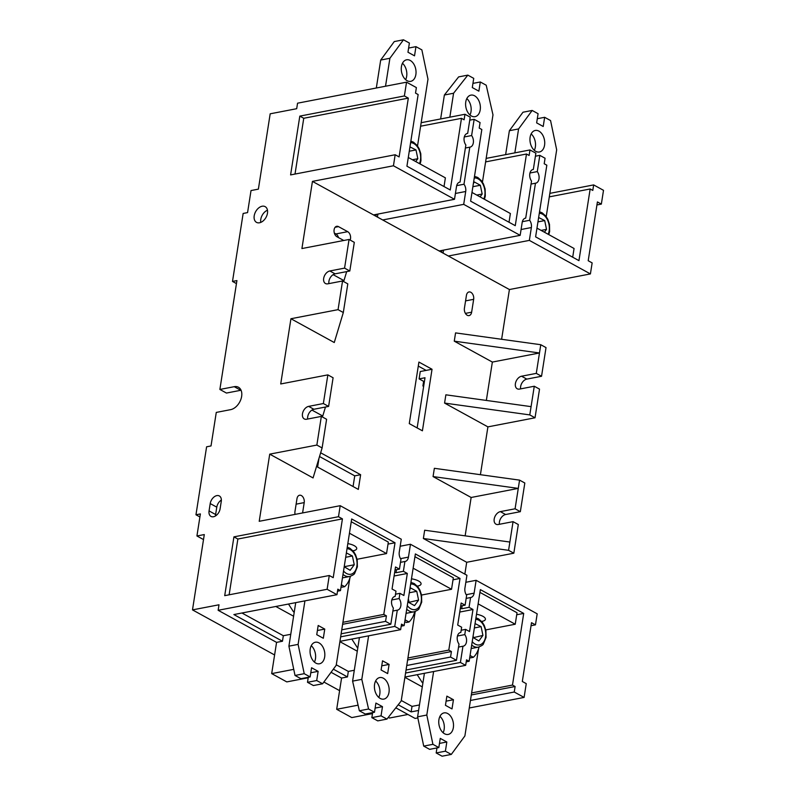 <?xml version="1.0" encoding="UTF-8"?>
<svg xmlns="http://www.w3.org/2000/svg" width="796" height="796" viewBox="0 0 796 796"><rect width="100%" height="100%" fill="white"/><g stroke="black" fill="none" stroke-linecap="round" stroke-linejoin="round"><path stroke-width="1.19" d="M324.668 656.969A10.965 7.224 79.1 0 0 315.365 642.233A10.965 7.224 79.1 0 0 310.221 649.038A10.965 7.224 79.1 0 0 319.514 663.774A10.965 7.224 79.1 0 0 324.668 656.969M314.42 662.093A10.965 7.224 79.1 0 0 315.465 658.75A10.965 7.224 79.1 0 0 311.256 645.695M389.005 692.301A10.965 7.224 79.1 0 0 379.712 677.565A10.965 7.224 79.1 0 0 374.568 684.371A10.965 7.224 79.1 0 0 383.861 699.097A10.965 7.224 79.1 0 0 389.005 692.301M378.767 697.415A10.965 7.224 79.1 0 0 379.801 694.072A10.965 7.224 79.1 0 0 375.603 681.018M453.352 727.624A10.965 7.224 79.1 0 0 444.059 712.888A10.965 7.224 79.1 0 0 438.914 719.693A10.965 7.224 79.1 0 0 448.208 734.429A10.965 7.224 79.1 0 0 453.352 727.624M443.113 732.738A10.965 7.224 79.1 0 0 444.148 729.395A10.965 7.224 79.1 0 0 439.949 716.35M415.87 74.535A10.965 7.224 79.1 0 0 406.577 59.8A10.965 7.224 79.1 0 0 401.433 66.605A10.965 7.224 79.1 0 0 410.726 81.341A10.965 7.224 79.1 0 0 415.87 74.535M402.468 63.262A10.965 7.224 -100.9 0 1 406.666 76.307A10.965 7.224 -100.9 0 1 405.632 79.65M480.217 109.858A10.965 7.224 79.1 0 0 470.924 95.122A10.965 7.224 79.1 0 0 465.769 101.928A10.965 7.224 79.1 0 0 475.073 116.664A10.965 7.224 79.1 0 0 480.217 109.858M466.814 98.585A10.965 7.224 -100.9 0 1 471.013 111.629A10.965 7.224 -100.9 0 1 469.968 114.982M544.563 145.18A10.965 7.224 79.1 0 0 535.26 130.454A10.965 7.224 79.1 0 0 530.116 137.25A10.965 7.224 79.1 0 0 539.419 151.986A10.965 7.224 79.1 0 0 544.563 145.18M531.161 133.907A10.965 7.224 -100.9 0 1 535.36 146.962A10.965 7.224 -100.9 0 1 534.315 150.305M347.822 543.608A9.97 3.602 8.9 0 1 356.727 548.643A9.97 3.602 8.9 0 1 353.444 550.703A9.97 3.602 8.9 0 1 352.966 550.792M411.472 578.821A9.97 3.602 8.9 0 1 421.074 583.966A9.97 3.602 8.9 0 1 417.791 586.035A9.97 3.602 8.9 0 1 417.313 586.115M476.515 614.263A9.97 3.602 8.9 0 1 485.421 619.298A9.97 3.602 8.9 0 1 482.137 621.358A9.97 3.602 8.9 0 1 481.66 621.437M350.15 240.064A5.482 3.612 79.1 0 0 347.703 231.676L338.509 226.631A5.482 3.612 79.1 0 0 336.688 226.303A5.482 3.612 79.1 0 0 334.111 229.706A5.482 3.612 79.1 0 0 336.927 236.74L343.753 240.482M376.418 214.353A4.985 3.283 -100.9 0 1 375.632 216.084M442.079 250.402A4.985 3.283 -100.9 0 1 441.292 252.133M262.133 206.234A8.975 5.92 -61.2 0 0 254.74 213.696A8.975 5.92 -61.2 0 0 256.521 222.373A8.975 5.92 -61.2 0 0 259.546 222.771A8.975 5.92 -61.2 0 0 266.939 215.318A8.975 5.92 -61.2 0 0 265.158 206.642A8.975 5.92 -61.2 0 0 262.133 206.234M267.466 210.214A8.975 5.92 -61.2 0 0 260.77 222.402M213.507 516.743A7.482 4.935 -61.2 0 0 220.104 508.793L221.258 501.44A7.482 4.935 -61.2 0 0 219.338 495.948A7.482 4.935 -61.2 0 0 210.214 503.57L209.059 510.923A7.482 4.935 -61.2 0 0 210.99 516.415A7.482 4.935 -61.2 0 0 213.507 516.743M394.657 596.493L395.174 596.393A6.975 4.597 79.1 0 0 394.915 596.433A6.975 4.597 79.1 0 0 391.632 600.761A6.975 4.597 79.1 0 0 393.353 608.015L390.806 624.253L341.126 633.825M340.648 636.84L394.746 626.412L397.294 610.174A6.975 4.597 79.1 0 0 397.552 610.134A6.975 4.597 79.1 0 0 400.826 605.806A6.975 4.597 79.1 0 0 399.114 598.552L391.801 599.965M460.317 632.541L460.834 632.442A6.975 4.597 79.1 0 0 460.566 632.482A6.975 4.597 79.1 0 0 457.292 636.81A6.975 4.597 79.1 0 0 459.013 644.063L456.466 660.302L406.05 670.013M458.536 647.068L462.954 646.223A6.975 4.597 79.1 0 0 463.212 646.183A6.975 4.597 79.1 0 0 466.486 641.855A6.975 4.597 79.1 0 0 464.774 634.601L457.461 636.014M467.162 133.479L467.68 133.38A6.975 4.597 79.1 0 0 467.421 133.42A6.975 4.597 79.1 0 0 464.138 137.748A6.975 4.597 79.1 0 0 465.859 145.001L460.058 182.075A6.975 4.597 79.1 0 0 459.79 182.115A6.975 4.597 79.1 0 0 456.516 186.443L454.506 199.299L393.443 165.777L395.164 154.752L399.104 156.921L408.318 98.127L404.378 95.958L406.537 82.177L297.555 103.191L296.689 108.704L270.182 113.808L258.382 189.14L251.019 190.562L247.566 212.602L243.148 213.457L232.502 281.436L236.442 283.605M532.822 169.528L533.34 169.429A6.975 4.597 79.1 0 0 533.071 169.468A6.975 4.597 79.1 0 0 529.798 173.797A6.975 4.597 79.1 0 0 531.519 181.05L525.708 218.124A6.975 4.597 79.1 0 0 525.45 218.154A6.975 4.597 79.1 0 0 522.176 222.492L520.166 235.347L463.7 204.353L465.71 191.488A6.975 4.597 79.1 0 0 463.988 184.234L469.799 147.17A6.975 4.597 79.1 0 0 470.058 147.131A6.975 4.597 79.1 0 0 473.331 142.802A6.975 4.597 79.1 0 0 471.62 135.549L464.307 136.952M501.619 339.285L509.41 289.535L590.413 273.923L529.35 240.392L531.37 227.537A6.975 4.597 79.1 0 0 529.648 220.283L535.459 183.209A6.975 4.597 79.1 0 0 535.718 183.179A6.975 4.597 79.1 0 0 538.992 178.841A6.975 4.597 79.1 0 0 537.28 171.598L529.967 173.001M293.744 669.356L271.685 673.605L276.57 642.372L218.144 610.293L218.999 604.781L192.493 609.885L204.293 534.564L196.93 535.977L200.383 513.927L195.965 514.783L199.905 516.952M417.83 717.912L415.114 718.43L395.811 707.833M358.081 705.166L336.688 709.296L351.782 717.584L372.468 713.594M336.688 709.296L341.574 678.063L331.056 672.282M271.685 673.605L286.789 681.903L308.201 677.774M535.409 156.205L539.817 155.359L545.071 158.235L544.205 163.747L546.832 165.19L535.608 236.85L578.951 260.64L590.164 188.98L549.3 196.861M486.167 158.394L529.967 149.946L535.877 153.19L533.34 169.429M467.68 133.38L470.217 117.141L464.964 114.266L464.108 119.778L461.481 118.335L450.257 189.985L406.925 166.195L418.149 94.545L415.522 93.102L416.378 87.59L406.537 82.177M549.857 193.358L593.657 184.911L603.507 190.324L601.348 204.104L597.408 201.935L588.204 260.73L592.144 262.899L590.413 273.923M469.749 120.156L474.157 119.31L480.068 122.554L479.202 128.066L481.829 129.509L470.615 201.159L515.261 225.676L526.484 154.016L485.62 161.896M333.345 669.167L347.464 676.928L341.574 678.063M470.446 700.46L514.246 692.023L524.096 697.425L469.262 707.992M398.209 704.778L411.154 711.893L418.596 710.46M405.572 673.028L460.406 662.461L465.66 665.347L404.945 677.048M406.756 665.496L450.556 657.058L456.466 660.302M229.129 594.811L237.865 539.031L233.924 536.862L224.711 595.657L329.275 575.508L327.126 589.289L336.967 594.692L233.875 614.562L282.471 641.238L276.57 642.372M327.126 589.289L218.144 610.293M394.746 626.412L400.657 629.656L339.942 641.357M341.753 629.815L385.562 621.368L390.806 624.253M432.039 369.264L418.915 362.061L409.273 423.611L422.407 430.815L432.039 369.264L420.258 371.533L419.114 378.886L424.368 381.772M338.509 237.606A5.482 3.612 79.1 0 0 335.922 233.954L334.34 233.079M467.829 75.123L458.625 76.904L444.377 95.013L453.581 93.241L467.829 75.123L473.739 78.366L472.297 87.56L478.864 91.162L480.306 81.978L486.217 85.222L492.983 114.873L482.446 182.135M453.581 93.241L449.84 117.181M509.012 222.243L510.385 213.527L471.978 192.443M387.662 673.595L389.095 664.411L382.538 660.809L381.095 669.993L387.662 673.595M404.766 621.636L406.358 622.502L409.005 621.994A25.85 17.034 79.1 0 0 414.736 611.646M415.214 611.487L401.194 700.987L386.955 719.096L381.045 715.853L382.478 706.669L375.911 703.067L374.478 712.251L368.568 709.007L361.802 679.356L368.618 635.835M421.542 595.05L451.541 589.269L413.134 568.185M403.482 39.8L394.279 41.571L380.697 60.048L389.901 58.277L403.482 39.8L409.393 43.044L407.96 52.228L414.527 55.839L415.96 46.646L421.87 49.889L427.979 79.182L417.522 145.957M389.901 58.277L385.523 86.227M444.019 186.562L445.382 177.846L408.288 157.479M532.176 110.455L522.972 112.226L509.38 130.703L518.584 128.932L532.176 110.455L538.086 113.699L536.643 122.882L543.21 126.484L544.653 117.301L550.563 120.544L556.673 149.837L546.215 216.602M518.584 128.932L514.843 152.862M572.702 257.207L574.065 248.491L536.982 228.134M316.748 634.671L323.315 638.273L324.758 629.089L318.191 625.477L316.748 634.671M341.076 586.672L342.011 587.179L344.658 586.672A25.85 17.034 79.1 0 0 350.389 576.324M349.822 578.264L336.201 665.297L322.609 683.774L316.699 680.53L318.141 671.346L311.574 667.745L310.132 676.928L304.221 673.685L298.112 644.392L304.928 600.871M357.096 559.26L386.538 553.578L349.454 533.221M452.009 708.928L453.441 699.734L446.874 696.132L445.442 705.316L452.009 708.928M469.769 657.317L470.705 657.834L473.351 657.317A25.85 17.034 79.1 0 0 479.073 646.969M478.515 648.909L464.884 735.952L451.292 754.429L445.392 751.185L446.825 741.991L440.258 738.389L438.825 747.573L432.915 744.33L426.805 715.037L433.621 671.516M485.789 629.905L515.231 624.233L478.137 603.865M221.368 500.037A7.482 4.935 -61.2 0 0 216.781 507.171L215.626 514.524A7.482 4.935 -61.2 0 0 215.527 515.927M203.507 539.579L196.93 535.977M241.059 390.239A12.467 8.229 -61.2 0 0 240.8 390.289L226.442 393.055L219.875 389.453L236.919 280.59L232.502 281.436M425.412 369.991L425.323 370.558M423.631 381.364L422.905 385.97L423.741 385.811M322.609 683.774L313.405 685.545L307.495 682.301L316.699 680.53M381.045 715.853L371.841 717.634L377.752 720.877L386.955 719.096M445.392 751.185L436.178 752.956L442.088 756.2L451.292 754.429M472.953 83.391L480.306 81.978M537.3 118.713L544.653 117.301M516.713 614.761L523.708 613.408L480.366 589.617L469.152 661.277L466.526 659.834L465.66 665.347M515.231 624.233L517.032 612.751L479.938 592.383M453.024 579.787L460.018 578.443L415.373 553.936L404.149 625.586L401.522 624.144L400.657 629.656M451.541 589.269L453.342 577.787L414.935 556.702M388.02 544.106L395.015 542.763L351.683 518.972L340.459 590.622L337.832 589.179L336.967 594.692M386.538 553.578L388.339 542.096L351.245 521.738M339.902 641.656L357.285 651.208M351.812 639.079L357.752 648.233M275.824 606.482L293.595 616.233M288.5 604.035L293.535 611.855L294.301 611.706M404.895 677.346L422.288 686.888M417.194 674.69L422.228 682.51L422.994 682.361M323.355 403.542L328.609 406.418L333.096 377.762L327.853 374.876L323.355 403.542L308.629 406.378A6.975 4.607 -61.2 0 0 302.878 412.179A6.975 4.607 -61.2 0 0 304.271 418.925A6.975 4.607 -61.2 0 0 306.619 419.233L321.345 416.398L316.858 445.064L269.725 454.148L313.067 477.938L322.111 447.949L326.599 419.283L321.345 416.398M344.569 268.123L349.056 239.467L354.31 242.352L349.812 271.008L344.569 268.123L329.833 270.968A6.975 4.607 -61.2 0 0 324.081 276.769A6.975 4.607 -61.2 0 0 325.474 283.515A6.975 4.607 -61.2 0 0 327.823 283.824L342.549 280.988L338.061 309.654L290.938 318.738L334.27 342.529L343.315 312.53L347.802 283.874L342.549 280.988M433.064 476.575L434.357 468.307L519.569 480.127L524.823 483.013L520.335 511.679L515.082 508.793L518.276 488.396L433.064 476.575L471.142 497.48L465.143 535.837M519.569 480.127L518.276 488.396L471.142 497.48M454.267 341.166L455.561 332.897L540.773 344.718L546.026 347.603L541.539 376.269L536.285 373.384L539.479 352.986L454.267 341.166L492.356 362.071L486.346 400.428M540.773 344.718L539.479 352.986L492.356 362.071M424.666 530.226L509.868 542.046L508.574 550.315L423.373 538.494L424.666 530.226M311.923 410.069L322.758 416.019L325.474 407.025M333.136 274.66L343.962 280.61L346.678 271.615M318.997 458.267L317.614 467.063L358.329 489.421L360.628 474.715L320.649 452.775M302.589 512.942L304.211 502.604A5.482 3.612 79.1 0 0 299.565 495.241A5.482 3.612 79.1 0 0 296.988 498.644L294.968 511.5A5.482 3.612 79.1 0 0 295.077 514.385M473.66 299.326A5.482 3.612 79.1 0 0 469.003 291.963A5.482 3.612 79.1 0 0 466.436 295.366L464.416 308.221A5.482 3.612 79.1 0 0 469.063 315.594A5.482 3.612 79.1 0 0 471.64 312.191L473.66 299.326L465.57 300.888M290.938 318.738L280.719 383.961L327.853 374.876M269.725 454.148L259.217 521.3L340.21 505.689L401.274 539.21L399.264 552.076A6.975 4.597 79.1 0 0 400.975 559.329L399.443 569.13L395.503 566.971L392.05 589.02L395.99 591.179L395.174 596.393M464.854 574.115L466.705 562.284L423.373 538.494M480.416 474.695L487.908 426.875L444.576 403.084L445.869 394.816L531.081 406.637L534.275 386.239L519.539 389.085A6.975 4.607 118.8 0 1 517.191 388.766A6.975 4.607 118.8 0 1 515.808 382.02A6.975 4.607 118.8 0 1 521.559 376.219L536.285 373.384M509.41 289.535L312.44 181.389L301.923 248.551L349.056 239.467M471.62 135.549L474.157 119.31M526.484 154.016L529.111 155.459L529.967 149.946M421.164 122.703L464.964 114.266M537.28 171.598L539.817 155.359M590.164 188.98L592.791 190.423L593.657 184.911M471.302 694.948L515.112 686.51L512.485 685.067L471.62 692.938M512.485 685.067L523.708 613.408M466.207 661.844L469.152 661.277M342.618 624.303L386.418 615.855L383.791 614.413L342.927 622.293M383.791 614.413L395.015 542.763M337.524 591.189L340.459 590.622M407.622 659.983L451.422 651.546L448.795 650.103L407.93 657.974M448.795 650.103L460.018 578.443M401.204 626.154L404.149 625.586M451.422 651.546L450.556 657.058M399.114 598.552L399.93 593.338L403.87 595.508L407.323 573.458L403.383 571.299L404.915 561.488A6.975 4.597 79.1 0 0 405.174 561.449A6.975 4.597 79.1 0 0 408.457 557.12L410.467 544.255L466.934 575.259L464.924 588.115A6.975 4.597 79.1 0 0 466.635 595.368L465.103 605.179L461.163 603.02L457.71 625.059L461.65 627.228L460.834 632.442M386.418 615.855L385.562 621.368M340.21 505.689L338.489 516.713L342.429 518.873L333.216 577.667L329.275 575.508M531.041 184.065L535.459 183.209M465.391 148.016L469.799 147.17M392.886 611.029L397.294 610.174M400.179 546.245L410.467 544.255M448.357 256.004L529.35 240.392M439.163 250.959L520.166 235.347M382.697 219.965L463.7 204.353M240.8 390.289L234.233 386.687A12.467 8.229 -61.2 0 1 238.432 387.244A12.467 8.229 -61.2 0 1 240.909 399.293A12.467 8.229 -61.2 0 1 230.631 409.651L216.273 412.418L211.02 445.949L206.602 446.805L195.965 514.783M423.651 386.378L422.905 385.97M234.233 386.687L219.875 389.453M515.112 686.51L514.246 692.023M524.096 697.425L526.255 683.645L522.315 681.485L531.519 622.691L535.459 624.85L537.191 613.825L476.127 580.304L474.108 593.169A6.975 4.597 79.1 0 1 470.834 597.497A6.975 4.597 79.1 0 1 470.575 597.537L469.043 607.338L461.68 608.761L460.377 608.044M464.774 634.601L465.59 629.387L469.531 631.556L472.983 609.507L469.043 607.338M460.406 662.461L462.954 646.223M541.539 376.269L526.813 379.105A6.975 4.607 -61.2 0 0 520.644 388.866M531.081 406.637L529.778 414.905L535.031 417.791L539.519 389.125L534.275 386.239M535.031 417.791L487.908 426.875M520.335 511.679L505.609 514.514A6.975 4.607 -61.2 0 0 499.44 524.285M508.574 550.315L513.828 553.2L518.315 524.534L513.062 521.659L498.336 524.494A6.975 4.607 118.8 0 1 495.988 524.176A6.975 4.607 118.8 0 1 494.605 517.43A6.975 4.607 118.8 0 1 500.356 511.629L515.082 508.793M513.828 553.2L466.705 562.284M531.051 625.706L535.459 624.85M407.91 714.48L389.463 718.032L388.299 717.385M596.94 204.95L601.348 204.104M312.44 181.389L393.443 165.777M295.017 174.055L303.754 118.276L299.813 116.117L290.6 174.911L395.164 154.752M299.813 116.117L404.378 95.958M233.924 536.862L338.489 516.713M465.829 582.284L476.127 580.304M373.503 214.92L454.506 199.299M339.603 690.649L323.892 682.033M274.6 654.969L192.493 609.885M466.167 598.383L470.575 597.537M463.988 184.234L456.685 185.647M459.541 182.175L460.058 182.075M377.433 217.069L377.901 214.064M529.648 220.283L522.345 221.696M525.191 218.223L525.708 218.124M443.093 253.118L443.561 250.113M400.507 562.334L404.915 561.488M303.754 118.276L408.318 98.127M237.865 539.031L342.429 518.873M461.481 118.335L420.616 126.206M395.522 594.194L399.93 593.338M403.383 571.299L396.02 572.712L396.488 569.697M394.716 571.996L396.02 572.712M395.035 569.986L399.443 569.13M394.09 576.005L407.323 573.458M461.173 630.243L465.59 629.387M460.685 606.025L465.103 605.179M459.75 612.054L472.983 609.507M461.68 608.761L462.148 605.746M336.27 664.789L348.33 671.416L354.3 670.262M348.33 671.416L347.464 676.928M241.954 613.01L283.326 635.725L290.769 634.293M283.326 635.725L282.471 641.238M401.274 700.48L412.02 706.38L419.462 704.948M412.02 706.38L411.154 711.893M316.858 445.064L322.111 447.949M338.061 309.654L343.315 312.53M509.868 542.046L513.062 521.659M529.778 414.905L444.576 403.084M349.812 271.008L335.086 273.844A6.975 4.607 -61.2 0 0 328.927 283.615M328.609 406.418L313.883 409.263A6.975 4.607 -61.2 0 0 307.724 419.024M295.724 602.642L288.908 646.163L295.017 675.456L300.928 678.699L310.132 676.928M307.495 682.301L308.281 677.287M288.908 646.163L298.112 644.392M295.017 675.456L304.221 673.685M368.568 709.007L359.364 710.778L365.274 714.022L374.478 712.251M359.364 710.778L352.598 681.127L359.414 637.606M371.841 717.634L372.627 712.609M352.598 681.127L361.802 679.356M436.178 752.956L436.964 747.932M432.915 744.33L423.711 746.111L429.621 749.354L438.825 747.573M423.711 746.111L417.601 716.818L424.417 673.297M417.601 716.818L426.805 715.037M380.697 60.048L376.319 88.008M408.607 48.068L415.96 46.646M444.377 95.013L440.636 118.952M509.38 130.703L505.629 154.643M439.472 743.414L446.825 741.991M446.088 701.157L453.441 699.734M375.125 708.082L382.478 706.669M381.742 665.824L389.095 664.411M310.788 672.759L318.141 671.346M317.405 630.502L324.758 629.089M419.114 378.886L425.004 377.752L417.144 427.93M353.066 486.525L354.737 475.849L319.524 456.526M426.149 370.399L418.278 366.08M360.628 474.715L354.737 475.849M470.048 655.506L473.351 657.317M341.365 584.861L344.658 586.672M405.055 619.825L409.005 621.994M472.884 637.407L478.864 640.949L482.933 635.417L481.102 626.631L475.053 623.576M344.2 566.752L350.17 570.304L354.25 564.762L352.409 555.986L346.36 552.931M415.731 161.568L417.83 158.712L416 149.927L409.95 146.882M408.139 600.124L408.607 602.383L414.517 605.627L418.587 600.094L416.756 591.309L410.845 588.065L409.801 589.488M544.424 232.223L546.524 229.367L544.693 220.582L538.643 217.527M480.078 196.891L482.177 194.035L480.346 185.259L474.436 182.015L473.391 183.438M472.874 186.692L480.346 185.259M476.774 195.08L482.177 194.035M537.957 221.875L544.693 220.582M541.121 230.402L546.524 229.367M408.666 602.413L418.587 600.094M409.293 592.751L416.756 591.309M409.015 601.935L408.348 598.741M409.263 151.23L416 149.927M412.428 159.757L417.83 158.712M345.683 557.28L352.409 555.986M344.32 567.09L344.419 565.369M344.678 566.613L354.25 564.762M473.013 637.745L482.933 635.417M474.376 627.935L481.102 626.631M473.361 637.258L473.103 636.024M419.462 163.618A12.965 8.537 79.1 0 0 420.457 160.155A12.965 8.537 79.1 0 0 410.617 142.643M410.915 582.383L414.209 583.538L417.91 586.831L419.9 590.075L421.552 595.1L421.711 602.124L419.014 608.681C418.815 609.537 417.154 610.582 414.039 611.816A14.955 9.851 -100.9 0 1 406.716 609.179M407.283 605.557A12.965 8.537 79.1 0 0 421.213 601.537A12.965 8.537 79.1 0 0 410.656 584.055M548.155 234.263A12.965 8.537 79.1 0 0 549.15 230.81A12.965 8.537 79.1 0 0 539.3 213.288M475.948 617.835L478.555 618.86L482.247 622.154L484.247 625.407L485.888 630.422L486.058 637.447L483.361 644.004C483.162 644.86 481.5 645.904 478.386 647.138A14.955 9.851 -100.9 0 1 471.69 645.058M472.227 641.646A12.965 8.537 79.1 0 0 485.56 636.86A12.965 8.537 79.1 0 0 475.719 619.348M343.534 570.991A12.965 8.537 79.1 0 0 356.877 566.205A12.965 8.537 79.1 0 0 347.026 548.693M347.265 547.18L349.862 548.205L353.563 551.499L355.553 554.752L357.205 559.777L357.374 566.802L354.668 573.359C354.469 574.215 352.817 575.259 349.693 576.493A14.955 9.851 -100.9 0 1 342.996 574.413M483.809 198.94A12.965 8.537 79.1 0 0 484.804 195.478A12.965 8.537 79.1 0 0 474.237 178.006M215.626 514.524L209.059 510.923M216.781 507.171L210.214 503.57M466.187 594.692L474.108 593.169M455.421 193.468L465.71 191.488M521.072 229.517L531.37 227.537M400.527 558.643L408.457 557.12M465.411 313.395L471.64 312.191M296.122 504.166L304.211 502.604M335.106 227.288L338.509 226.631M335.922 233.954L347.703 231.676M505.609 514.514L500.356 511.629M313.883 409.263L308.629 406.378M526.813 379.105L521.559 376.219M335.086 273.844L329.833 270.968M420.119 163.976L420.955 160.742L420.785 153.718L419.144 148.703L417.144 145.449L413.452 142.156L410.845 141.131M548.802 234.621L549.648 231.397L549.479 224.373L547.837 219.348L545.837 216.104L542.146 212.811L539.539 211.776M484.456 199.299L485.301 196.075L485.132 189.05L483.49 184.025L481.49 180.772L477.799 177.488L474.506 176.334M414.039 611.816L406.069 613.348M349.693 576.493L342.459 577.886M478.386 647.138L471.142 648.531"/></g></svg>
